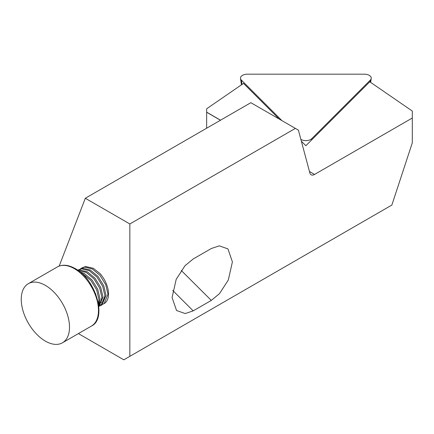 <?xml version="1.0" encoding="UTF-8"?>
<svg xmlns="http://www.w3.org/2000/svg" width="434" height="434" viewBox="0 0 434 434"><rect width="100%" height="100%" fill="white"/><g stroke="black" fill="none" stroke-linecap="round" stroke-linejoin="round"><path stroke-width="0.65" d="M300.865 139.374A6.825 3.939 0 0 0 309.274 140.095A6.825 3.939 0 0 0 311.769 138.658L370.332 80.095A6.825 3.939 0 0 0 371.222 78.467A6.825 3.939 0 0 0 364.419 74.187L247.299 74.187A6.825 3.939 0 0 0 240.501 78.467A6.825 3.939 0 0 0 241.391 80.095L281.921 120.63M95.887 294.415L89.838 282.822M45.51 341.195A34.129 19.704 -120 0 0 62.442 342.806A34.129 19.704 -120 0 0 67.644 315.372A34.129 19.704 -120 0 0 45.245 285.306A34.129 19.704 -120 0 0 28.313 283.695A34.129 19.704 -120 0 0 23.105 311.129A34.129 19.704 -120 0 0 45.51 341.195M79.992 271.912L84.288 273.518L91.986 279.925L97.71 289.19L99.999 298.793L98.697 305.449M98.475 303.876L98.93 299.411L96.646 289.804L90.923 280.538L83.225 274.131L81.76 273.431M81.467 268.125L85.661 266.498L93.337 268.293L100.108 273.653A21.033 12.141 -120 0 1 104.16 303.599L107.979 294.181L105.695 284.579L99.972 275.313L92.274 268.906L84.597 267.116L80.534 268.76M100.259 304.587L100.498 304.587A21.033 12.141 -120 0 1 100.259 304.587L99.158 304.44M101.193 304.554L102.381 304.348M102.983 304.163L104.008 303.686M101.203 304.538A21.033 12.141 -120 0 0 102.413 304.315M103.026 304.125A21.033 12.141 -120 0 0 104.16 303.599M78.451 269.867L82.644 268.239L90.321 270.035L98.019 276.442L103.748 285.708L106.032 295.31L102.061 304.809L100.992 305.428L104.963 295.923L102.679 286.321L96.956 277.055L89.258 270.648L81.581 268.858L77.827 270.268M101.513 305.091L100.428 305.476M99.793 305.612L98.73 305.71M98.784 306.214L99.364 306.089M99.966 305.905L100.992 305.428M77.941 270.349L79.628 269.981L87.305 271.776L95.003 278.183L100.726 287.449L103.015 297.051L98.827 306.675M98.822 306.588L101.947 297.664L99.663 288.062L93.939 278.796L86.241 272.389L78.326 270.626M78.397 333.594L123.809 359.813L391.864 205.054L412.3 142.84L412.3 118.015L314.541 174.457A6.825 3.939 -60 0 1 311.129 174.793A6.825 3.939 -60 0 1 309.881 173.014L298.391 130.135L250.852 102.69L85.314 198.257L129.842 223.966L129.842 356.33M59.187 266.075L85.314 198.257M279.198 119.057L243.539 83.393L206.649 108.777L206.649 112.162L220.543 120.185M220.461 120.234L206.649 112.26L206.649 128.209M412.3 118.015L412.3 111.05L369.784 81.798L305.861 145.716L301.359 141.218M211.293 300.42L193.19 310.874L185.215 313.554L176.54 310.5L172.076 297.529L176.177 279.377L184.998 265.738L193.19 258.973L211.293 248.525L219.268 245.845L227.937 248.899L232.407 261.87L228.306 280.022L219.485 293.661L211.293 300.42L181.233 270.436M129.842 223.966L295.375 128.393M98.317 302.959L98.681 302.97M99.63 302.91L101.42 302.4M102.5 301.733L104.936 297.702M99.484 303.474L101.919 299.444M98.296 302.867L98.903 301.185M370.072 81.993L370.332 80.095M311.59 139.987L311.769 138.658M241.982 84.462L241.391 80.095M57.272 266.975C62.306 264.225 68.236 264.735 75.055 268.505C95.914 279.208 107.388 318.795 91.4 326.086A34.129 19.704 -120 0 0 96.608 298.652A34.129 19.704 -120 0 0 74.203 268.586A34.129 19.704 -120 0 0 57.272 266.975L28.313 283.695M172.71 290.438L193.19 310.874M309.485 171.533L314.541 174.457M370.631 82.379L371.222 78.467M241.461 84.825L240.501 78.467M91.4 326.086L62.442 342.806"/></g></svg>
